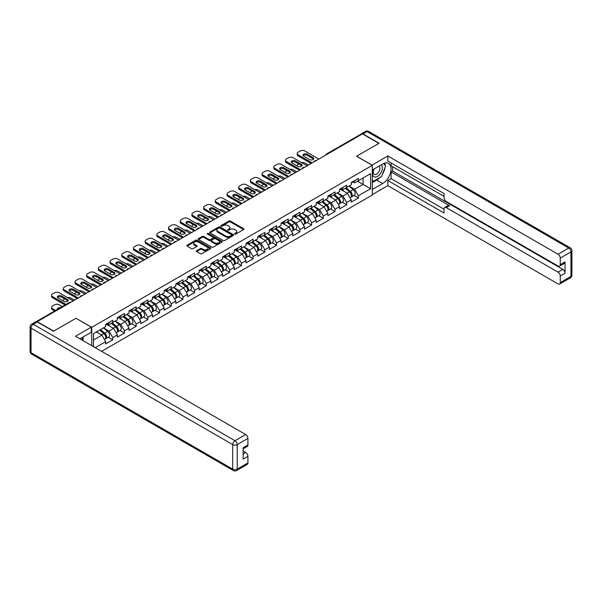 <?xml version="1.0" encoding="UTF-8"?>
<svg xmlns="http://www.w3.org/2000/svg" width="602" height="602" viewBox="0 0 602 602"><rect width="100%" height="100%" fill="white"/><g stroke="black" fill="none" stroke-linecap="round" stroke-linejoin="round"><path stroke-width="0.9" d="M234.788 234.073A0.73 0.421 0 0 0 235.818 234.073L243.637 229.558A1.038 0.602 0 0 0 243.938 229.136A1.038 0.602 0 0 0 243.637 228.707L230.385 221.062A1.038 0.602 0 0 0 228.918 221.062L221.1 225.577A0.73 0.421 0 0 0 222.13 226.171L223.139 225.584A3.334 1.926 0 0 1 227.849 225.584L228.956 226.224A3.334 1.926 0 0 1 229.926 227.586A3.334 1.926 0 0 1 228.956 228.941L227.94 229.528A0.73 0.421 0 0 0 228.971 230.122L229.987 229.535A3.334 1.926 0 0 1 234.69 229.535L235.796 230.175A3.334 1.926 0 0 1 236.774 231.537A3.334 1.926 0 0 1 235.796 232.899L234.788 233.478A0.73 0.421 0 0 0 234.788 234.073L234.788 233.478M196.613 250.718A1.038 0.602 0 0 0 196.305 251.139A1.038 0.602 0 0 0 196.613 251.568L200.331 253.713A1.038 0.602 0 0 0 201.798 253.713L210.482 248.701A1.038 0.602 0 0 0 210.79 248.272A1.038 0.602 0 0 0 210.482 247.851L197.238 240.206A1.038 0.602 0 0 0 195.763 240.206L187.079 245.217A1.038 0.602 0 0 0 186.778 245.639A1.038 0.602 0 0 0 187.079 246.067L191.571 248.656A1.038 0.602 0 0 0 193.039 248.656L196.756 246.511A1.038 0.602 0 0 0 197.065 246.09A1.038 0.602 0 0 0 196.756 245.661L194.529 244.374A2.784 1.61 0 0 1 193.716 243.238A2.784 1.61 0 0 1 195.432 241.756A2.784 1.61 0 0 1 198.472 242.102L207.186 247.136A2.784 1.61 0 0 1 208.006 248.272A2.784 1.61 0 0 1 206.283 249.762A2.784 1.61 0 0 1 203.25 249.409L201.798 248.573A1.038 0.602 0 0 0 200.331 248.573L196.613 250.718L196.613 251.568L200.331 249.439L200.331 248.573M76.018 318.225L53.676 331.123L37.256 321.649L362.479 133.885L378.891 143.359L356.55 156.257L372.299 165.347L91.76 327.315L76.018 318.315M223.214 240.499A1.038 0.602 0 0 0 224.681 240.499L233.365 235.487A1.038 0.602 0 0 0 233.674 235.058A1.038 0.602 0 0 0 233.365 234.637L220.121 226.992A1.038 0.602 0 0 0 218.654 226.992L209.97 232.003A1.038 0.602 0 0 0 209.662 232.425A1.038 0.602 0 0 0 209.97 232.854L223.214 240.499M207.72 234.231A0.73 0.421 0 0 1 208.458 234.336L208.458 233.471L221.927 241.244A1.038 0.602 0 0 1 222.228 241.665A1.038 0.602 0 0 1 221.927 242.094L213.243 247.106A1.038 0.602 0 0 1 211.769 247.106L198.525 239.461L198.525 238.61A1.038 0.602 0 0 0 198.216 239.032A1.038 0.602 0 0 0 198.525 239.461M198.525 238.61L202.242 236.466A1.038 0.602 0 0 1 203.709 236.466L209.082 239.566A1.038 0.602 0 0 0 210.557 239.566L213.018 238.144A1.038 0.602 0 0 0 213.326 237.715A1.038 0.602 0 0 0 213.018 237.293L207.427 234.065A0.73 0.421 0 0 1 208.458 233.471M91.76 345.668L91.76 327.315M101.58 351.342L372.299 195.04L372.299 165.347M108.337 337.233L112.785 339.806L112.785 337.556L109.037 331.062L103.491 327.857M112.785 339.806L105.666 343.915L105.666 341.665L95.244 347.685M93.483 346.662L93.483 333.636L105.666 326.6L105.666 324.35L112.785 320.241L112.785 322.491L117.36 319.85L117.36 317.6L124.479 313.484L124.479 315.741L129.054 313.1L129.054 310.85L136.18 306.734L136.18 308.984L140.748 306.343L140.748 304.093L147.874 299.984L147.874 302.234L152.449 299.593L152.449 297.343L159.568 293.227L159.568 295.484L164.143 292.843L164.143 290.593L171.261 286.477L171.261 288.727L175.837 286.085L175.837 283.835L182.963 279.727L182.963 281.977L187.531 279.336L187.531 277.086L194.657 272.977L194.657 275.227L199.224 272.586L199.224 270.336L206.351 266.219L206.351 268.469L210.926 265.828L210.926 263.578L218.044 259.47L218.044 261.719L222.62 259.078L222.62 256.828L229.738 252.72L229.738 254.97L234.313 252.328L234.313 250.078L241.44 245.962L241.44 248.212L246.007 245.578L246.007 243.321L253.133 239.212L253.133 241.462L257.701 238.821L257.701 236.571L264.827 232.462L264.827 234.712L269.403 232.071L269.403 229.821L276.521 225.705L276.521 227.955L281.096 225.321L281.096 223.071L288.215 218.955L288.215 221.205L292.79 218.564L292.79 216.314L299.916 212.205L299.916 214.455L304.484 211.814L304.484 209.564L311.61 205.448L311.61 207.705L316.178 205.064L316.178 202.814L323.304 198.698L323.304 200.948L327.879 198.306L327.879 196.056L334.998 191.948L334.998 194.198L339.573 191.556L339.573 189.306L346.692 185.198L346.692 187.448L351.267 184.806L351.267 182.556L358.393 178.44L358.393 180.69L370.576 173.662L370.576 188.719L358.393 195.755L354.638 189.261L349.092 186.063M353.938 195.439L358.393 198.005L358.393 195.755M358.393 198.005L351.267 202.121L351.267 199.864L346.692 202.505L342.944 196.019L337.398 192.813M342.245 202.189L346.692 204.755L346.692 202.505M346.692 204.755L339.573 208.871L339.573 206.621L334.998 209.263L331.25 202.769L325.705 199.563M330.551 208.939L334.998 211.513L334.998 209.263M334.998 211.513L327.879 215.621L327.879 213.371L323.304 216.013L319.557 209.519L314.011 206.32M318.857 215.697L323.304 218.263L323.304 216.013M323.304 218.263L316.178 222.379L316.178 220.121L311.61 222.763L307.863 216.268L302.309 213.07M307.163 222.447L311.61 225.013L311.61 222.763M311.61 225.013L304.484 229.129L304.484 226.879L299.916 229.52L296.161 223.026L290.615 219.82M295.462 229.196L299.916 231.77L299.916 229.52M299.916 231.77L292.79 235.879L292.79 233.629L288.215 236.27L284.468 229.776L278.922 226.57M283.768 235.954L288.215 238.52L288.215 236.27M288.215 238.52L281.096 242.629L281.096 240.379L276.521 243.02L272.774 236.526L267.228 233.328M272.074 242.704L276.521 245.27L276.521 243.02M276.521 245.27L269.403 249.386L269.403 247.136L264.827 249.777L261.08 243.283L255.534 240.078M260.38 249.454L264.827 252.027L264.827 249.777M264.827 252.027L257.701 256.136L257.701 253.886L253.133 256.527L249.386 250.033L243.833 246.828M248.686 256.211L253.133 258.777L253.133 256.527M253.133 258.777L246.007 262.886L246.007 260.636L241.44 263.277L237.685 256.783L232.139 253.585M236.985 262.961L241.44 265.527L241.44 263.277M241.44 265.527L234.313 269.643L234.313 267.393L229.738 270.027L225.991 263.541L220.445 260.335M225.291 269.711L229.738 272.285L229.738 270.027M229.738 272.285L222.62 276.393L222.62 274.143L218.044 276.785L214.297 270.29L208.751 267.085M213.597 276.468L218.044 279.035L218.044 276.785M218.044 279.035L210.926 283.143L210.926 280.893L206.351 283.534L202.603 277.04L197.057 273.842M201.903 283.218L206.351 285.784L206.351 283.534M206.351 285.784L199.224 289.901L199.224 287.651L194.657 290.284L190.909 283.798L185.356 280.592M190.209 289.968L194.657 292.542L194.657 290.284M194.657 292.542L187.531 296.651L187.531 294.401L182.963 297.042L179.208 290.548L173.662 287.342M178.508 296.726L182.963 299.292L182.963 297.042M182.963 299.292L175.837 303.4L175.837 301.15L171.261 303.792L167.514 297.298L161.968 294.1M166.814 303.476L171.261 306.042L171.261 303.792M171.261 306.042L164.143 310.158L164.143 307.9L159.568 310.542L155.82 304.055L150.274 300.849M155.12 310.226L159.568 312.792L159.568 310.542M159.568 312.792L152.449 316.908L152.449 314.658L147.874 317.299L144.126 310.805L138.573 307.599M143.426 316.976L147.874 319.549L147.874 317.299M147.874 319.549L140.748 323.658L140.748 321.408L136.18 324.049L132.432 317.555L126.879 314.349M131.733 323.733L136.18 326.299L136.18 324.049M136.18 326.299L129.054 330.408L129.054 328.158L124.479 330.799L120.731 324.305L115.185 321.107M120.031 330.483L124.479 333.049L124.479 330.799M124.479 333.049L117.36 337.165L117.36 334.915L112.785 337.556M107.592 323.816L109.037 324.651L112.785 322.491M109.037 331.062L113.612 328.421L106.614 324.38M117.36 334.915L113.612 328.421M119.286 317.066L120.731 317.901L124.479 315.741M120.731 324.305L125.306 321.671L118.308 317.63M129.054 328.158L125.306 321.671M130.98 310.316L132.432 311.151L136.18 308.984M132.432 317.555L137 314.914L130.002 310.873M140.748 321.408L137 314.914M142.674 303.558L144.126 304.401L147.874 302.234M144.126 310.805L148.694 308.164L141.703 304.123M152.449 314.658L148.694 308.164M154.368 296.809L155.82 297.644L159.568 295.484M155.82 304.055L160.395 301.414L153.397 297.373M164.143 307.9L160.395 301.414M166.069 290.059L167.514 290.894L171.261 288.727M167.514 297.298L172.089 294.656L165.091 290.615M175.837 301.15L172.089 294.656M177.763 283.301L179.208 284.144L182.963 281.977M179.208 290.548L183.783 287.906L176.785 283.866M187.531 294.401L183.783 287.906M189.457 276.551L190.909 277.387L194.657 275.227M190.909 283.798L195.477 281.157L188.479 277.116M199.224 287.651L195.477 281.157M201.151 269.801L202.603 270.637L206.351 268.469M202.603 277.04L207.178 274.399L200.18 270.366M210.926 280.893L207.178 274.399M212.845 263.044L214.297 263.887L218.044 261.719M214.297 270.29L218.872 267.649L211.874 263.608M222.62 274.143L218.872 267.649M224.546 256.294L225.991 257.129L229.738 254.97M225.991 263.541L230.566 260.899L223.568 256.858M234.313 267.393L230.566 260.899M236.24 249.544L237.685 250.379L241.44 248.212M237.685 256.783L242.26 254.142L235.262 250.108M246.007 260.636L242.26 254.142M247.934 242.794L249.386 243.629L253.133 241.462M249.386 250.033L253.954 247.392L246.955 243.351M257.701 253.886L253.954 247.392M259.628 236.037L261.08 236.872L264.827 234.712M261.08 243.283L265.655 240.642L258.657 236.601M269.403 247.136L265.655 240.642M271.321 229.287L272.774 230.122L276.521 227.955M272.774 236.526L277.349 233.892L270.351 229.851M281.096 240.379L277.349 233.892M283.023 222.537L284.468 223.372L288.215 221.205M284.468 229.776L289.043 227.135L282.045 223.094M292.79 233.629L289.043 227.135M294.717 215.779L296.161 216.615L299.916 214.455M296.161 223.026L300.737 220.385L293.738 216.344M304.484 226.879L300.737 220.385M306.41 209.029L307.863 209.865L311.61 207.705M307.863 216.268L312.43 213.635L305.432 209.594M316.178 220.121L312.43 213.635M318.104 202.28L319.557 203.115L323.304 200.948M319.557 209.519L324.132 206.877L317.134 202.836M327.879 213.371L324.132 206.877M329.798 195.522L331.25 196.365L334.998 194.198M331.25 202.769L335.826 200.127L328.827 196.086M339.573 206.621L335.826 200.127M341.5 188.772L342.944 189.607L346.692 187.448M342.944 196.019L347.52 193.377L340.521 189.337M351.267 199.864L347.52 193.377M361.35 134.532L327.39 154.135M326.909 154.413A1.588 0.918 120 0 1 327.315 154.097A1.588 0.918 60 0 0 326.517 154.014L360.478 134.412A1.588 0.918 60 0 1 361.275 134.487M353.193 182.022L354.638 182.857L358.393 180.69M354.638 189.261L363.074 184.393L363.074 177.989L370.576 173.662M357.528 181.187L370.576 188.719M93.483 340.04L101.919 335.171L96.365 331.973M105.666 341.665L101.919 335.171M235.073 234.178L235.796 233.764A3.334 1.926 0 0 0 236.774 232.402L236.774 231.537M229.926 227.586L229.926 228.451A3.334 1.926 0 0 1 228.956 229.806L228.233 230.227M243.637 228.707L243.637 229.558L230.385 221.927A1.038 0.602 0 0 0 228.918 221.927L221.385 226.277M233.365 234.637L233.365 235.487L220.121 227.857A1.038 0.602 0 0 0 218.654 227.857L209.978 232.861L209.97 232.003M231.529 235.359A0.73 0.421 0 0 0 231.529 234.765L219.903 228.053A0.73 0.421 0 0 0 218.872 228.053L217.804 228.67A3.334 1.926 0 0 0 216.825 230.024A3.334 1.926 0 0 0 217.804 231.386L225.75 235.976A3.334 1.926 0 0 0 230.461 235.976L231.529 235.359L231.529 236.225A0.73 0.421 0 0 0 231.74 235.924L231.74 235.058M216.825 230.024L216.825 230.89A3.334 1.926 0 0 0 217.804 232.252L217.804 231.386M231.529 236.225L230.461 236.842A3.334 1.926 0 0 1 225.75 236.842L217.804 232.252M198.54 239.468L202.242 237.331L202.242 236.466M213.326 237.715L213.326 238.58A1.038 0.602 0 0 1 213.018 239.009L210.557 240.431A1.038 0.602 0 0 1 209.082 240.431L203.709 237.331A1.038 0.602 0 0 0 202.242 237.331M208.458 234.336L221.912 242.102M214.658 242.787A2.784 1.61 0 0 0 217.691 243.133A2.784 1.61 0 0 0 219.414 241.65A2.784 1.61 0 0 0 218.594 240.514L215.524 238.738A1.038 0.602 0 0 0 214.049 238.738L211.588 240.16A1.038 0.602 0 0 0 211.279 240.582A1.038 0.602 0 0 0 211.588 241.011L214.658 242.787L214.658 243.652A2.784 1.61 0 0 0 217.691 243.998A2.784 1.61 0 0 0 219.414 242.516L219.414 241.65M211.279 240.582L211.279 241.447A1.038 0.602 0 0 0 211.588 241.876L211.588 241.011M214.658 243.652L211.588 241.876M208.006 248.272L208.006 249.138A2.784 1.61 0 0 1 206.283 250.628A2.784 1.61 0 0 1 203.25 250.274L201.798 249.439A1.038 0.602 0 0 0 200.331 249.439M193.716 243.238L193.716 244.103A2.784 1.61 0 0 0 194.529 245.24L194.529 244.374M196.756 245.661L196.756 246.511L194.529 245.24M210.482 247.851L210.482 248.701L197.238 241.071A1.038 0.602 0 0 0 195.763 241.071L187.094 246.075M350.379 192.512L349.852 192.211M351.049 196.974A3.499 2.017 -120 0 0 351.553 196.816A3.499 2.017 -120 0 0 352.185 194.371A3.499 2.017 -120 0 0 350.364 191.323L346.142 187.764M351.553 196.816L354.443 195.153A3.499 2.017 -120 0 0 355.067 192.708A3.499 2.017 -120 0 0 353.246 189.66L349.032 186.101M345.33 188.23L350.146 192.294A2.122 1.227 60 0 1 351.29 194.905M308.42 165.091L304.785 162.991A3.183 1.836 0 0 0 301.482 162.555M298.675 163.917L298.11 164.248A3.183 1.836 0 0 0 297.185 165.542A3.183 1.836 0 0 0 297.268 165.964M350.018 197.704L350.657 197.336A3.499 2.017 -120 0 0 351.282 194.89A3.499 2.017 -120 0 0 349.461 191.842L345.239 188.283M344.028 191.361L341.176 188.953M303.19 155.737A2.438 1.407 180 0 1 307.148 155.308L313.07 158.725A2.438 1.407 180 0 1 313.582 159.161M311.196 163.488L298.11 155.933A3.183 1.836 180 0 1 297.185 154.639L297.185 153.51A3.183 1.836 0 0 0 298.11 154.812L298.11 155.933M352.208 182.015A3.499 2.017 60 0 1 351.553 182.963A3.499 2.017 60 0 1 351.267 183.083M355.09 180.344A3.499 2.017 60 0 1 354.443 181.3L351.553 182.963M297.185 153.51A3.183 1.836 0 0 1 298.11 152.216L300.285 150.959A3.183 1.836 0 0 1 304.785 150.959L318.842 159.071M312.167 162.924L298.11 154.812M307.148 154.18L313.07 157.604A2.438 1.407 180 0 1 313.785 158.597A2.438 1.407 180 0 1 312.28 159.899A2.438 1.407 180 0 1 309.624 159.59L303.701 156.174A2.438 1.407 180 0 1 302.987 155.181A2.438 1.407 180 0 1 304.492 153.879A2.438 1.407 180 0 1 307.148 154.18L307.148 155.308M373.85 169.124A6.893 3.981 120 0 0 373.684 176.529A6.893 3.981 120 0 0 379.907 174.271A6.893 3.981 120 0 0 381.089 164.948M374.241 168.899A4.718 2.724 120 0 0 374.226 174.377A4.718 2.724 120 0 0 378.252 172.661A4.718 2.724 120 0 0 378.944 166.205A4.718 2.724 120 0 0 378.929 166.197M383.722 163.511L385.566 166.129L381.517 176.559L373.421 181.232L372.299 179.629M372.299 180.585L373.421 181.232M81.699 337.797L83.43 340.86M371.998 165.174L387.816 155.956L558.001 254.21L568.717 248.024L367.047 131.59L362.998 133.922L379.117 143.231L356.625 156.219L371.998 165.091M372.299 170.02L382.646 164.053A11.927 6.885 120 0 1 388.606 163.458A11.927 6.885 120 0 1 390.435 173.015A11.927 6.885 120 0 1 382.646 183.527L372.299 189.502M372.299 194.612L387.816 185.649L387.816 180.54L444.043 213.003L444.043 208.939A3.183 1.836 -120 0 1 444.705 207.479A3.183 1.836 -120 0 1 446.293 207.637L558.001 272.127L562.795 269.357A3.183 1.836 60 0 1 565.045 273.255L565.045 261.915A3.183 1.836 60 0 1 564.39 263.367L559.589 266.144A3.183 1.836 -120 0 0 560.251 264.684L560.251 258.107A3.183 1.836 -120 0 0 558.001 254.21M392.617 166.694L392.617 171.103L391.112 171.969L391.112 178.636L387.816 180.54M391.112 162.969L391.112 165.828L444.043 196.38M559.589 266.144A3.183 1.836 -120 0 1 558.001 265.986L446.293 201.489A3.183 1.836 -120 0 1 444.043 197.591L444.043 193.528L387.816 161.065L387.816 155.956M387.816 185.649L558.001 283.903A3.183 1.836 -120 0 0 559.589 284.061A3.183 1.836 -120 0 0 560.251 282.601L560.251 276.025A3.183 1.836 -120 0 0 558.001 272.127M362.998 133.922A3.183 1.836 -120 0 0 361.411 133.764A3.183 1.836 -120 0 0 360.914 134.344M391.112 171.969L449.589 205.733L446.293 207.637M392.617 171.103L562.795 269.357M391.112 178.636L444.043 209.195M444.705 207.479L448.001 205.575A3.183 1.836 60 0 1 449.589 205.733M372.299 182.662L376.717 180.111A11.927 6.885 120 0 0 380.028 177.424M382.39 174.302A11.927 6.885 120 0 0 384.964 167.68M385.152 165.55A11.927 6.885 120 0 0 384.859 163.112M372.299 181.277L372.901 180.931M37.332 321.95L33.283 324.29A3.183 1.836 -120 0 0 31.688 324.132L35.736 321.792A3.183 1.836 60 0 1 37.332 321.95L53.45 331.258L75.942 318.27L91.308 327.142L91.308 332.251L80.66 338.399A11.927 6.885 120 0 0 79.946 338.851M91.308 327.142L75.491 336.277L245.669 434.531A3.183 1.836 60 0 1 247.919 438.429L247.919 445.006A3.183 1.836 60 0 1 247.264 446.458L243.125 448.851M83.136 339.837L83.136 336.969M243.125 453.923L245.669 452.448A3.183 1.836 60 0 1 247.919 456.346L247.919 462.923A3.183 1.836 60 0 1 247.264 464.383L236.541 470.568A3.183 1.836 -120 0 0 237.203 469.116L247.919 462.923M247.919 445.006L243.125 447.775L243.125 459.115L247.919 456.346M245.669 452.448L243.125 450.981M338.678 199.27L338.158 198.961M339.347 203.724A3.499 2.017 -120 0 0 339.859 203.566A3.499 2.017 -120 0 0 340.491 201.121A3.499 2.017 -120 0 0 338.67 198.073L334.449 194.514M339.859 203.566L342.749 201.903A3.499 2.017 -120 0 0 343.373 199.458A3.499 2.017 -120 0 0 341.552 196.41L337.331 192.851M333.636 194.988L338.444 199.044A2.122 1.227 60 0 1 339.596 201.655M296.726 171.841L293.091 169.741A3.183 1.836 0 0 0 289.788 169.305M286.981 170.675L286.417 170.998A3.183 1.836 0 0 0 285.483 172.292A3.183 1.836 0 0 0 285.574 172.714M338.324 204.454L338.964 204.086A3.499 2.017 -120 0 0 339.588 201.64A3.499 2.017 -120 0 0 337.767 198.592L333.546 195.033M332.334 198.111L329.482 195.71M326.984 206.019L326.457 205.718M327.654 210.482A3.499 2.017 -120 0 0 328.165 210.324A3.499 2.017 -120 0 0 328.79 207.878A3.499 2.017 -120 0 0 326.969 204.83L322.755 201.271M328.165 210.324L331.047 208.653A3.499 2.017 -120 0 0 331.679 206.208A3.499 2.017 -120 0 0 329.858 203.16L325.637 199.601M321.942 201.738L326.751 205.801A2.122 1.227 60 0 1 327.894 208.412M285.032 178.591L281.397 176.491A3.183 1.836 0 0 0 278.094 176.062M275.287 177.424L274.723 177.748A3.183 1.836 0 0 0 273.79 179.05A3.183 1.836 0 0 0 273.872 179.471M326.63 211.212L327.262 210.843A3.499 2.017 -120 0 0 327.894 208.397A3.499 2.017 -120 0 0 326.073 205.35L321.852 201.79M320.633 204.861L317.788 202.46M315.29 212.769L314.763 212.468M315.96 217.232A3.499 2.017 -120 0 0 316.471 217.074A3.499 2.017 -120 0 0 317.096 214.628A3.499 2.017 -120 0 0 315.275 211.58L311.053 208.021M316.471 217.074L319.353 215.403A3.499 2.017 -120 0 0 319.986 212.965A3.499 2.017 -120 0 0 318.165 209.917L313.943 206.351M310.241 208.488L315.057 212.551A2.122 1.227 60 0 1 316.2 215.162M273.338 185.348L269.704 183.249A3.183 1.836 0 0 0 266.4 182.812M263.593 184.174L263.029 184.505A3.183 1.836 0 0 0 262.096 185.8A3.183 1.836 0 0 0 262.179 186.221M314.929 217.962L315.568 217.593A3.499 2.017 -120 0 0 316.2 215.147A3.499 2.017 -120 0 0 314.379 212.1L310.158 208.54M308.939 211.618L306.094 209.21M303.596 219.519L303.069 219.218M304.266 223.982A3.499 2.017 -120 0 0 304.77 223.824A3.499 2.017 -120 0 0 305.402 221.378A3.499 2.017 -120 0 0 303.581 218.33L299.36 214.771M304.77 223.824L307.66 222.161A3.499 2.017 -120 0 0 308.292 219.715A3.499 2.017 -120 0 0 306.463 216.667L302.249 213.108M298.547 215.245L303.363 219.301A2.122 1.227 60 0 1 304.507 221.912M261.637 192.098L258.002 189.999A3.183 1.836 0 0 0 254.706 189.562M251.892 190.932L251.335 191.255A3.183 1.836 0 0 0 250.402 192.55A3.183 1.836 0 0 0 250.485 192.971M303.235 224.712L303.875 224.343A3.499 2.017 -120 0 0 304.499 221.897A3.499 2.017 -120 0 0 302.678 218.85L298.464 215.29M297.245 218.368L294.401 215.967M291.902 226.277L291.376 225.976M292.572 230.739A3.499 2.017 -120 0 0 293.076 230.581A3.499 2.017 -120 0 0 293.708 228.135A3.499 2.017 -120 0 0 291.887 225.088L287.666 221.528M293.076 230.581L295.966 228.91A3.499 2.017 -120 0 0 296.59 226.465A3.499 2.017 -120 0 0 294.769 223.417L290.555 219.858M286.853 221.995L291.669 226.059A2.122 1.227 60 0 1 292.813 228.67M249.943 198.848L246.308 196.749A3.183 1.836 0 0 0 243.005 196.32M240.198 197.682L239.634 198.005A3.183 1.836 0 0 0 238.708 199.307A3.183 1.836 0 0 0 238.791 199.721M291.541 231.461L292.181 231.1A3.499 2.017 -120 0 0 292.805 228.655A3.499 2.017 -120 0 0 290.984 225.607L286.763 222.048M285.551 225.118L282.699 222.717M291.496 162.495A2.438 1.407 180 0 1 295.454 162.058L301.376 165.475A2.438 1.407 180 0 1 301.888 165.911M299.503 170.238L286.417 162.683A3.183 1.836 180 0 1 285.483 161.389L285.483 160.26A3.183 1.836 0 0 0 286.417 161.562L286.417 162.683M340.514 188.765A3.499 2.017 60 0 1 339.859 189.72A3.499 2.017 60 0 1 339.573 189.833M343.396 187.094A3.499 2.017 60 0 1 342.749 188.05L339.859 189.72M285.483 160.26A3.183 1.836 0 0 1 286.417 158.966L288.591 157.709A3.183 1.836 0 0 1 293.091 157.709L307.148 165.821M300.473 169.674L286.417 161.562M295.454 160.937L301.376 164.354A2.438 1.407 180 0 1 302.091 165.347A2.438 1.407 180 0 1 300.586 166.649A2.438 1.407 180 0 1 297.93 166.348L292 162.924A2.438 1.407 180 0 1 291.293 161.93A2.438 1.407 180 0 1 292.798 160.629A2.438 1.407 180 0 1 295.454 160.937L295.454 162.058M279.795 169.245A2.438 1.407 180 0 1 283.76 168.808L289.682 172.232A2.438 1.407 180 0 1 290.194 172.661M287.809 176.996L274.723 169.44A3.183 1.836 180 0 1 273.79 168.139L273.79 167.017A3.183 1.836 0 0 0 274.723 168.312L274.723 169.44M328.812 195.515A3.499 2.017 60 0 1 328.165 196.47A3.499 2.017 60 0 1 327.879 196.591M331.702 193.852A3.499 2.017 60 0 1 331.047 194.8L328.165 196.47M273.79 167.017A3.183 1.836 0 0 1 274.723 165.716L276.897 164.459A3.183 1.836 0 0 1 281.397 164.459L295.454 172.578M288.779 176.431L274.723 168.312M283.76 167.687L289.682 171.103A2.438 1.407 180 0 1 290.397 172.104A2.438 1.407 180 0 1 288.885 173.399A2.438 1.407 180 0 1 286.228 173.098L280.306 169.674A2.438 1.407 180 0 1 279.591 168.68A2.438 1.407 180 0 1 281.096 167.379A2.438 1.407 180 0 1 283.76 167.687L283.76 168.808M268.101 175.995A2.438 1.407 180 0 1 272.059 175.566L277.981 178.982A2.438 1.407 180 0 1 278.493 179.419M276.107 183.745L263.029 176.19A3.183 1.836 180 0 1 262.096 174.896L262.096 173.767A3.183 1.836 0 0 0 263.029 175.069L263.029 176.19M317.119 202.272A3.499 2.017 60 0 1 316.471 203.22A3.499 2.017 60 0 1 316.178 203.341M320.008 200.601A3.499 2.017 60 0 1 319.353 201.557L316.471 203.22M262.096 173.767A3.183 1.836 0 0 1 263.029 172.465L265.204 171.216A3.183 1.836 0 0 1 269.704 171.216L283.76 179.328M277.086 183.181L263.029 175.069M272.059 174.437L277.981 177.861A2.438 1.407 180 0 1 278.696 178.854A2.438 1.407 180 0 1 277.191 180.156A2.438 1.407 180 0 1 274.535 179.847L268.612 176.431A2.438 1.407 180 0 1 267.898 175.43A2.438 1.407 180 0 1 269.403 174.136A2.438 1.407 180 0 1 272.059 174.437L272.059 175.566M256.407 182.752A2.438 1.407 180 0 1 260.365 182.316L266.287 185.732A2.438 1.407 180 0 1 266.799 186.168M264.413 190.495L251.335 182.94A3.183 1.836 180 0 1 250.402 181.646L250.402 180.517A3.183 1.836 0 0 0 251.335 181.819L251.335 182.94M305.425 209.022A3.499 2.017 60 0 1 304.77 209.978A3.499 2.017 60 0 1 304.484 210.09M308.314 207.351A3.499 2.017 60 0 1 307.66 208.307L304.77 209.978M250.402 180.517A3.183 1.836 0 0 1 251.335 179.223L253.51 177.966A3.183 1.836 0 0 1 258.002 177.966L272.059 186.078M265.392 189.931L251.335 181.819M260.365 181.187L266.287 184.611A2.438 1.407 180 0 1 267.002 185.604A2.438 1.407 180 0 1 265.497 186.906A2.438 1.407 180 0 1 262.841 186.597L256.919 183.181A2.438 1.407 180 0 1 256.204 182.188A2.438 1.407 180 0 1 257.709 180.886A2.438 1.407 180 0 1 260.365 181.187L260.365 182.316M244.713 189.502A2.438 1.407 180 0 1 248.671 189.066L254.593 192.489A2.438 1.407 180 0 1 255.105 192.918M252.72 197.245L239.634 189.698A3.183 1.836 180 0 1 238.708 188.396L238.708 187.275A3.183 1.836 0 0 0 239.634 188.569L239.634 189.698M293.731 215.772A3.499 2.017 60 0 1 293.076 216.728A3.499 2.017 60 0 1 292.79 216.848M296.613 214.109A3.499 2.017 60 0 1 295.966 215.057L293.076 216.728M238.708 187.275A3.183 1.836 0 0 1 239.634 185.973L241.808 184.716A3.183 1.836 0 0 1 246.308 184.716L260.365 192.836M253.69 196.688L239.634 188.569M248.671 187.944L254.593 191.361A2.438 1.407 180 0 1 255.308 192.354A2.438 1.407 180 0 1 253.803 193.656A2.438 1.407 180 0 1 251.147 193.355L245.225 189.931A2.438 1.407 180 0 1 244.51 188.938A2.438 1.407 180 0 1 246.015 187.636A2.438 1.407 180 0 1 248.671 187.944L248.671 189.066M280.201 233.027L279.682 232.726M280.871 237.489A3.499 2.017 -120 0 0 281.382 237.331A3.499 2.017 -120 0 0 282.014 234.885A3.499 2.017 -120 0 0 280.186 231.838L275.972 228.278M281.382 237.331L284.272 235.66A3.499 2.017 -120 0 0 284.897 233.222A3.499 2.017 -120 0 0 283.075 230.167L278.854 226.608M275.159 228.745L279.968 232.808A2.122 1.227 60 0 1 281.119 235.42M238.249 205.606L234.614 203.506A3.183 1.836 0 0 0 231.311 203.07M228.504 204.432L227.94 204.755A3.183 1.836 0 0 0 227.007 206.057A3.183 1.836 0 0 0 227.097 206.478M279.847 238.219L280.487 237.85A3.499 2.017 -120 0 0 281.111 235.405A3.499 2.017 -120 0 0 279.29 232.357L275.069 228.798M273.857 231.875L271.005 229.467M233.019 196.252A2.438 1.407 180 0 1 236.977 195.823L242.899 199.239A2.438 1.407 180 0 1 243.411 199.676M241.026 204.003L227.94 196.448A3.183 1.836 180 0 1 227.007 195.146L227.007 194.025A3.183 1.836 0 0 0 227.94 195.319L227.94 196.448M282.037 222.522A3.499 2.017 60 0 1 281.382 223.477A3.499 2.017 60 0 1 281.096 223.598M284.919 220.859A3.499 2.017 60 0 1 284.272 221.814L281.382 223.477M227.007 194.025A3.183 1.836 0 0 1 227.94 192.723L230.114 191.474A3.183 1.836 0 0 1 234.614 191.474L248.671 199.586M241.996 203.438L227.94 195.319M236.977 194.694L242.899 198.111A2.438 1.407 180 0 1 243.614 199.112A2.438 1.407 180 0 1 242.109 200.413A2.438 1.407 180 0 1 239.453 200.105L233.523 196.688A2.438 1.407 180 0 1 232.816 195.688A2.438 1.407 180 0 1 234.321 194.393A2.438 1.407 180 0 1 236.977 194.694L236.977 195.823M268.507 239.777L267.98 239.476M269.177 244.239A3.499 2.017 -120 0 0 269.688 244.081A3.499 2.017 -120 0 0 270.313 241.635A3.499 2.017 -120 0 0 268.492 238.588L264.278 235.028M269.688 244.081L272.571 242.418A3.499 2.017 -120 0 0 273.203 239.972A3.499 2.017 -120 0 0 271.382 236.925L267.16 233.365M263.465 235.502L268.274 239.558A2.122 1.227 60 0 1 269.418 242.17M226.555 212.355L222.921 210.256A3.183 1.836 0 0 0 219.617 209.82M216.81 211.189L216.246 211.513A3.183 1.836 0 0 0 215.313 212.807A3.183 1.836 0 0 0 215.396 213.228M268.153 244.969L268.785 244.6A3.499 2.017 -120 0 0 269.418 242.154A3.499 2.017 -120 0 0 267.597 239.107L263.375 235.548M262.156 238.625L259.312 236.225M221.318 203.002A2.438 1.407 180 0 1 225.283 202.573L231.206 205.989A2.438 1.407 180 0 1 231.717 206.426M229.332 210.753L216.246 203.198A3.183 1.836 180 0 1 215.313 201.903L215.313 200.775A3.183 1.836 0 0 0 216.246 202.076L216.246 203.198M270.336 229.279A3.499 2.017 60 0 1 269.688 230.235A3.499 2.017 60 0 1 269.403 230.348M273.225 227.609A3.499 2.017 60 0 1 272.571 228.564L269.688 230.235M215.313 200.775A3.183 1.836 0 0 1 216.246 199.48L218.421 198.224A3.183 1.836 0 0 1 222.921 198.224L236.977 206.335M230.303 210.188L216.246 202.076M225.283 201.444L231.206 204.868A2.438 1.407 180 0 1 231.92 205.861A2.438 1.407 180 0 1 230.408 207.163A2.438 1.407 180 0 1 227.752 206.855L221.829 203.438A2.438 1.407 180 0 1 221.115 202.445A2.438 1.407 180 0 1 222.62 201.143A2.438 1.407 180 0 1 225.283 201.444L225.283 202.573M256.813 246.534L256.286 246.226M257.483 250.989A3.499 2.017 -120 0 0 257.995 250.831A3.499 2.017 -120 0 0 258.619 248.393A3.499 2.017 -120 0 0 256.798 245.345L252.577 241.778M257.995 250.831L260.877 249.168A3.499 2.017 -120 0 0 261.509 246.722A3.499 2.017 -120 0 0 259.688 243.675L255.466 240.115M251.764 242.252L256.58 246.308A2.122 1.227 60 0 1 257.724 248.927M214.861 219.105L211.219 217.006A3.183 1.836 0 0 0 207.923 216.577M205.116 217.939L204.552 218.263A3.183 1.836 0 0 0 203.619 219.564A3.183 1.836 0 0 0 203.702 219.978M256.452 251.719L257.092 251.358A3.499 2.017 -120 0 0 257.724 248.912A3.499 2.017 -120 0 0 255.903 245.864L251.681 242.305M250.462 245.375L247.618 242.975M209.624 209.759A2.438 1.407 180 0 1 213.582 209.323L219.504 212.747A2.438 1.407 180 0 1 220.016 213.176M217.631 217.503L204.552 209.955A3.183 1.836 180 0 1 203.619 208.653L203.619 207.532A3.183 1.836 0 0 0 204.552 208.826L204.552 209.955M258.642 236.029A3.499 2.017 60 0 1 257.995 236.985A3.499 2.017 60 0 1 257.701 237.105M261.531 234.366A3.499 2.017 60 0 1 260.877 235.314L257.995 236.985M203.619 207.532A3.183 1.836 0 0 1 204.552 206.23L206.727 204.973A3.183 1.836 0 0 1 211.219 204.973L225.283 213.093M218.609 216.946L204.552 208.826M213.582 208.202L219.504 211.618A2.438 1.407 180 0 1 220.219 212.611A2.438 1.407 180 0 1 218.714 213.913A2.438 1.407 180 0 1 216.058 213.612L210.136 210.188A2.438 1.407 180 0 1 209.421 209.195A2.438 1.407 180 0 1 210.926 207.893A2.438 1.407 180 0 1 213.582 208.202L213.582 209.323M245.119 253.284L244.593 252.983M245.789 257.746A3.499 2.017 -120 0 0 246.293 257.588A3.499 2.017 -120 0 0 246.925 255.143A3.499 2.017 -120 0 0 245.104 252.095L240.883 248.536M246.293 257.588L249.183 255.918A3.499 2.017 -120 0 0 249.815 253.472A3.499 2.017 -120 0 0 247.986 250.424L243.772 246.865M240.07 249.002L244.886 253.066A2.122 1.227 60 0 1 246.03 255.677M203.16 225.863L199.525 223.763A3.183 1.836 0 0 0 196.229 223.327M193.415 224.689L192.858 225.013A3.183 1.836 0 0 0 191.925 226.314A3.183 1.836 0 0 0 192.008 226.736M244.758 258.476L245.398 258.107A3.499 2.017 -120 0 0 246.022 255.662A3.499 2.017 -120 0 0 244.201 252.614L239.987 249.055M238.768 252.125L235.924 249.725M197.93 216.509A2.438 1.407 180 0 1 201.888 216.08L207.81 219.497A2.438 1.407 180 0 1 208.322 219.933M205.937 224.26L192.858 216.705A3.183 1.836 180 0 1 191.925 215.403L191.925 214.282A3.183 1.836 0 0 0 192.858 215.576L192.858 216.705M246.948 242.779A3.499 2.017 60 0 1 246.293 243.735A3.499 2.017 60 0 1 246.007 243.855M249.838 241.116A3.499 2.017 60 0 1 249.183 242.072L246.293 243.735M191.925 214.282A3.183 1.836 0 0 1 192.858 212.98L195.033 211.723A3.183 1.836 0 0 1 199.525 211.723L213.582 219.843M206.915 223.696L192.858 215.576M201.888 214.952L207.81 218.368A2.438 1.407 180 0 1 208.525 219.369A2.438 1.407 180 0 1 207.02 220.671A2.438 1.407 180 0 1 204.364 220.362L198.442 216.946A2.438 1.407 180 0 1 197.727 215.945A2.438 1.407 180 0 1 199.232 214.643A2.438 1.407 180 0 1 201.888 214.952L201.888 216.08M233.425 260.034L232.899 259.733M234.095 264.496A3.499 2.017 -120 0 0 234.599 264.338A3.499 2.017 -120 0 0 235.232 261.893A3.499 2.017 -120 0 0 233.41 258.845L229.189 255.286M234.599 264.338L237.489 262.675A3.499 2.017 -120 0 0 238.114 260.23A3.499 2.017 -120 0 0 236.293 257.182L232.079 253.623M228.376 255.752L233.192 259.816A2.122 1.227 60 0 1 234.336 262.427M191.466 232.613L187.832 230.513A3.183 1.836 0 0 0 184.528 230.077M181.721 231.446L181.157 231.77A3.183 1.836 0 0 0 180.231 233.064A3.183 1.836 0 0 0 180.314 233.486M233.064 265.226L233.704 264.857A3.499 2.017 -120 0 0 234.328 262.412A3.499 2.017 -120 0 0 232.507 259.364L228.286 255.805M227.074 258.883L224.222 256.482M186.236 223.259A2.438 1.407 180 0 1 190.194 222.83L196.117 226.247A2.438 1.407 180 0 1 196.628 226.683M194.243 231.01L181.157 223.455A3.183 1.836 180 0 1 180.231 222.161L180.231 221.032A3.183 1.836 0 0 0 181.157 222.334L181.157 223.455M235.254 249.537A3.499 2.017 60 0 1 234.599 250.485A3.499 2.017 60 0 1 234.313 250.605M238.136 247.866A3.499 2.017 60 0 1 237.489 248.822L234.599 250.485M180.231 221.032A3.183 1.836 0 0 1 181.157 219.738L183.332 218.481A3.183 1.836 0 0 1 187.832 218.481L201.888 226.593M195.214 230.446L181.157 222.334M190.194 221.702L196.117 225.125A2.438 1.407 180 0 1 196.831 226.119A2.438 1.407 180 0 1 195.326 227.421A2.438 1.407 180 0 1 192.67 227.112L186.748 223.696A2.438 1.407 180 0 1 186.033 222.702A2.438 1.407 180 0 1 187.538 221.401A2.438 1.407 180 0 1 190.194 221.702L190.194 222.83M221.724 266.791L221.205 266.483M222.394 271.246A3.499 2.017 -120 0 0 222.906 271.088A3.499 2.017 -120 0 0 223.538 268.65A3.499 2.017 -120 0 0 221.709 265.595L217.495 262.036M222.906 271.088L225.795 269.425A3.499 2.017 -120 0 0 226.42 266.979A3.499 2.017 -120 0 0 224.599 263.932L220.377 260.373M216.682 262.51L221.491 266.566A2.122 1.227 60 0 1 222.635 269.184M179.772 239.363L176.138 237.263A3.183 1.836 0 0 0 172.834 236.827M170.027 238.196L169.463 238.52A3.183 1.836 0 0 0 168.53 239.822A3.183 1.836 0 0 0 168.62 240.236M221.37 271.976L222.003 271.607A3.499 2.017 -120 0 0 222.635 269.169A3.499 2.017 -120 0 0 220.814 266.122L216.592 262.555M215.381 265.632L212.529 263.232M174.542 230.017A2.438 1.407 180 0 1 178.501 229.58L184.423 233.004A2.438 1.407 180 0 1 184.934 233.433M182.549 237.76L169.463 230.212A3.183 1.836 180 0 1 168.53 228.91L168.53 227.782A3.183 1.836 0 0 0 169.463 229.084L169.463 230.212M223.56 256.286A3.499 2.017 60 0 1 222.906 257.242A3.499 2.017 60 0 1 222.62 257.363M226.442 254.623A3.499 2.017 60 0 1 225.795 255.572L222.906 257.242M168.53 227.782A3.183 1.836 0 0 1 169.463 226.487L171.638 225.231A3.183 1.836 0 0 1 176.138 225.231L190.194 233.35M183.52 237.203L169.463 229.084M178.501 228.459L184.423 231.875A2.438 1.407 180 0 1 185.138 232.869A2.438 1.407 180 0 1 183.633 234.17A2.438 1.407 180 0 1 180.969 233.869L175.047 230.446A2.438 1.407 180 0 1 174.339 229.452A2.438 1.407 180 0 1 175.844 228.15A2.438 1.407 180 0 1 178.501 228.459L178.501 229.58M210.03 273.541L209.504 273.24M210.7 278.004A3.499 2.017 -120 0 0 211.212 277.846A3.499 2.017 -120 0 0 211.836 275.4A3.499 2.017 -120 0 0 210.015 272.352L205.801 268.793M211.212 277.846L214.094 276.175A3.499 2.017 -120 0 0 214.726 273.729A3.499 2.017 -120 0 0 212.905 270.682L208.683 267.122M204.989 269.26L209.797 273.323A2.122 1.227 60 0 1 210.941 275.934M168.078 246.113L164.444 244.021A3.183 1.836 0 0 0 161.14 243.584M158.334 244.946L157.769 245.27A3.183 1.836 0 0 0 156.836 246.572A3.183 1.836 0 0 0 156.919 246.993M209.677 278.734L210.309 278.365A3.499 2.017 -120 0 0 210.941 275.919A3.499 2.017 -120 0 0 209.12 272.872L204.898 269.312M203.679 272.382L200.835 269.982M162.841 236.767A2.438 1.407 180 0 1 166.807 236.338L172.729 239.754A2.438 1.407 180 0 1 173.233 240.183M170.848 244.517L157.769 236.962A3.183 1.836 180 0 1 156.836 235.66L156.836 234.539A3.183 1.836 0 0 0 157.769 235.833L157.769 236.962M211.859 263.036A3.499 2.017 60 0 1 211.212 263.992A3.499 2.017 60 0 1 210.926 264.112M214.748 261.373A3.499 2.017 60 0 1 214.094 262.329L211.212 263.992M156.836 234.539A3.183 1.836 0 0 1 157.769 233.237L159.944 231.981A3.183 1.836 0 0 1 164.444 231.981L178.501 240.1M171.826 243.953L157.769 235.833M166.807 235.209L172.729 238.625A2.438 1.407 180 0 1 173.436 239.626A2.438 1.407 180 0 1 171.931 240.928A2.438 1.407 180 0 1 169.275 240.619L163.353 237.203A2.438 1.407 180 0 1 162.638 236.202A2.438 1.407 180 0 1 164.143 234.9A2.438 1.407 180 0 1 166.807 235.209L166.807 236.338M198.336 280.291L197.81 279.99M199.006 284.754A3.499 2.017 -120 0 0 199.518 284.595A3.499 2.017 -120 0 0 200.142 282.15A3.499 2.017 -120 0 0 198.321 279.102L194.1 275.543M199.518 284.595L202.4 282.932A3.499 2.017 -120 0 0 203.032 280.487A3.499 2.017 -120 0 0 201.211 277.439L196.989 273.88M193.287 276.009L198.103 280.073A2.122 1.227 60 0 1 199.247 282.684M156.385 252.87L152.742 250.771A3.183 1.836 0 0 0 149.446 250.334M146.64 251.696L146.075 252.027A3.183 1.836 0 0 0 145.142 253.322A3.183 1.836 0 0 0 145.225 253.743M197.975 285.483L198.615 285.115A3.499 2.017 -120 0 0 199.247 282.669A3.499 2.017 -120 0 0 197.426 279.621L193.204 276.062M191.985 279.14L189.141 276.732M151.147 243.517A2.438 1.407 180 0 1 155.105 243.088L161.027 246.504A2.438 1.407 180 0 1 161.539 246.94M159.154 251.267L146.075 243.712A3.183 1.836 180 0 1 145.142 242.418L145.142 241.289A3.183 1.836 0 0 0 146.075 242.591L146.075 243.712M200.165 269.794A3.499 2.017 60 0 1 199.518 270.742A3.499 2.017 60 0 1 199.224 270.862M203.055 268.123A3.499 2.017 60 0 1 202.4 269.079L199.518 270.742M145.142 241.289A3.183 1.836 0 0 1 146.075 239.995L148.25 238.738A3.183 1.836 0 0 1 152.742 238.738L166.799 246.85M160.132 250.703L146.075 242.591M155.105 241.959L161.027 245.383A2.438 1.407 180 0 1 161.742 246.376A2.438 1.407 180 0 1 160.237 247.678A2.438 1.407 180 0 1 157.581 247.369L151.659 243.953A2.438 1.407 180 0 1 150.944 242.96A2.438 1.407 180 0 1 152.449 241.658A2.438 1.407 180 0 1 155.105 241.959L155.105 243.088M186.643 287.049L186.116 286.74M187.312 291.503A3.499 2.017 -120 0 0 187.816 291.345A3.499 2.017 -120 0 0 188.449 288.9A3.499 2.017 -120 0 0 186.628 285.852L182.406 282.293M187.816 291.345L190.706 289.682A3.499 2.017 -120 0 0 191.338 287.237A3.499 2.017 -120 0 0 189.51 284.189L185.296 280.63M181.593 282.767L186.409 286.823A2.122 1.227 60 0 1 187.553 289.442M144.683 259.62L141.049 257.521A3.183 1.836 0 0 0 137.753 257.084M134.938 258.454L134.381 258.777A3.183 1.836 0 0 0 133.448 260.072A3.183 1.836 0 0 0 133.531 260.493M186.281 292.233L186.921 291.865A3.499 2.017 -120 0 0 187.546 289.419A3.499 2.017 -120 0 0 185.725 286.371L181.511 282.812M180.291 285.89L177.447 283.489M139.453 250.274A2.438 1.407 180 0 1 143.411 249.838L149.334 253.261A2.438 1.407 180 0 1 149.845 253.69M147.46 258.017L134.381 250.47A3.183 1.836 180 0 1 133.448 249.168L133.448 248.039A3.183 1.836 0 0 0 134.381 249.341L134.381 250.47M188.471 276.544A3.499 2.017 60 0 1 187.816 277.499A3.499 2.017 60 0 1 187.531 277.612M191.361 274.881A3.499 2.017 60 0 1 190.706 275.829L187.816 277.499M133.448 248.039A3.183 1.836 0 0 1 134.381 246.745L136.556 245.488A3.183 1.836 0 0 1 141.049 245.488L155.105 253.608M148.438 257.453L134.381 249.341M143.411 248.716L149.334 252.133A2.438 1.407 180 0 1 150.048 253.126A2.438 1.407 180 0 1 148.543 254.428A2.438 1.407 180 0 1 145.887 254.127L139.965 250.703A2.438 1.407 180 0 1 139.25 249.71A2.438 1.407 180 0 1 140.755 248.408A2.438 1.407 180 0 1 143.411 248.716L143.411 249.838M174.941 293.799L174.422 293.498M175.618 298.261A3.499 2.017 -120 0 0 176.123 298.103A3.499 2.017 -120 0 0 176.755 295.657A3.499 2.017 -120 0 0 174.934 292.61L170.712 289.05M176.123 298.103L179.012 296.432A3.499 2.017 -120 0 0 179.637 293.987A3.499 2.017 -120 0 0 177.816 290.939L173.594 287.38M169.899 289.517L174.715 293.58A2.122 1.227 60 0 1 175.859 296.192M132.989 266.37L129.355 264.27A3.183 1.836 0 0 0 126.051 263.842M123.244 265.204L122.68 265.527A3.183 1.836 0 0 0 121.754 266.829A3.183 1.836 0 0 0 121.837 267.25M174.588 298.991L175.227 298.622A3.499 2.017 -120 0 0 175.852 296.176A3.499 2.017 -120 0 0 174.031 293.129L169.809 289.57M168.598 292.64L165.746 290.239M127.759 257.024A2.438 1.407 180 0 1 131.718 256.587L137.64 260.011A2.438 1.407 180 0 1 138.151 260.44M135.766 264.775L122.68 257.22A3.183 1.836 180 0 1 121.754 255.918L121.754 254.797A3.183 1.836 0 0 0 122.68 256.091L122.68 257.22M176.777 283.294A3.499 2.017 60 0 1 176.123 284.249A3.499 2.017 60 0 1 175.837 284.37M179.659 281.631A3.499 2.017 60 0 1 179.012 282.586L176.123 284.249M121.754 254.797A3.183 1.836 0 0 1 122.68 253.495L124.855 252.238A3.183 1.836 0 0 1 129.355 252.238L143.411 260.357M136.737 264.21L122.68 256.091M131.718 255.466L137.64 258.883A2.438 1.407 180 0 1 138.355 259.883A2.438 1.407 180 0 1 136.85 261.178A2.438 1.407 180 0 1 134.193 260.877L128.271 257.453A2.438 1.407 180 0 1 127.556 256.46A2.438 1.407 180 0 1 129.061 255.158A2.438 1.407 180 0 1 131.718 255.466L131.718 256.587M163.247 300.548L162.728 300.248M163.917 305.011A3.499 2.017 -120 0 0 164.429 304.853A3.499 2.017 -120 0 0 165.061 302.407A3.499 2.017 -120 0 0 163.232 299.36L159.018 295.8M164.429 304.853L167.318 303.19A3.499 2.017 -120 0 0 167.943 300.744A3.499 2.017 -120 0 0 166.122 297.697L161.9 294.137M158.206 296.267L163.014 300.33A2.122 1.227 60 0 1 164.158 302.941M121.295 273.127L117.661 271.028A3.183 1.836 0 0 0 114.357 270.591M111.551 271.953L110.986 272.285A3.183 1.836 0 0 0 110.053 273.579A3.183 1.836 0 0 0 110.143 274M162.894 305.741L163.526 305.372A3.499 2.017 -120 0 0 164.158 302.926A3.499 2.017 -120 0 0 162.337 299.879L158.115 296.319M156.896 299.397L154.052 296.989M116.058 263.774A2.438 1.407 180 0 1 120.024 263.345L125.946 266.761A2.438 1.407 180 0 1 126.458 267.198M124.072 271.525L110.986 263.969A3.183 1.836 180 0 1 110.053 262.675L110.053 261.546A3.183 1.836 0 0 0 110.986 262.848L110.986 263.969M165.083 290.051A3.499 2.017 60 0 1 164.429 290.999A3.499 2.017 60 0 1 164.143 291.12M167.966 288.381A3.499 2.017 60 0 1 167.318 289.336L164.429 290.999M110.053 261.546A3.183 1.836 0 0 1 110.986 260.245L113.161 258.995A3.183 1.836 0 0 1 117.661 258.995L131.718 267.107M125.043 270.96L110.986 262.848M120.024 262.216L125.946 265.64A2.438 1.407 180 0 1 126.661 266.633A2.438 1.407 180 0 1 125.156 267.935A2.438 1.407 180 0 1 122.492 267.627L116.57 264.21A2.438 1.407 180 0 1 115.855 263.209A2.438 1.407 180 0 1 117.367 261.915A2.438 1.407 180 0 1 120.024 262.216L120.024 263.345M151.553 307.306L151.027 306.997M152.223 311.761A3.499 2.017 -120 0 0 152.735 311.603A3.499 2.017 -120 0 0 153.359 309.157A3.499 2.017 -120 0 0 151.538 306.109L147.324 302.55M152.735 311.603L155.617 309.94A3.499 2.017 -120 0 0 156.249 307.494A3.499 2.017 -120 0 0 154.428 304.446L150.207 300.887M146.512 303.024L151.32 307.08A2.122 1.227 60 0 1 152.464 309.691M109.602 279.877L105.967 277.778A3.183 1.836 0 0 0 102.664 277.341M99.857 278.711L99.292 279.035A3.183 1.836 0 0 0 98.359 280.329A3.183 1.836 0 0 0 98.442 280.75M151.2 312.491L151.832 312.122A3.499 2.017 -120 0 0 152.464 309.676A3.499 2.017 -120 0 0 150.643 306.629L146.421 303.069M145.202 306.147L142.358 303.747M104.364 270.531A2.438 1.407 180 0 1 108.322 270.095L114.252 273.511A2.438 1.407 180 0 1 114.756 273.948M112.371 278.274L99.292 270.719A3.183 1.836 180 0 1 98.359 269.425L98.359 268.296A3.183 1.836 0 0 0 99.292 269.598L99.292 270.719M153.382 296.801A3.499 2.017 60 0 1 152.735 297.757A3.499 2.017 60 0 1 152.449 297.87M156.272 295.13A3.499 2.017 60 0 1 155.617 296.086L152.735 297.757M98.359 268.296A3.183 1.836 0 0 1 99.292 267.002L101.467 265.745A3.183 1.836 0 0 1 105.967 265.745L120.024 273.857M113.349 277.71L99.292 269.598M108.322 268.974L114.252 272.39A2.438 1.407 180 0 1 114.959 273.383A2.438 1.407 180 0 1 113.454 274.685A2.438 1.407 180 0 1 110.798 274.384L104.876 270.96A2.438 1.407 180 0 1 104.161 269.967A2.438 1.407 180 0 1 105.666 268.665A2.438 1.407 180 0 1 108.322 268.974L108.322 270.095M139.86 314.056L139.333 313.755M140.529 318.518A3.499 2.017 -120 0 0 141.041 318.36A3.499 2.017 -120 0 0 141.666 315.915A3.499 2.017 -120 0 0 139.845 312.867L135.623 309.308M141.041 318.36L143.923 316.69A3.499 2.017 -120 0 0 144.555 314.244A3.499 2.017 -120 0 0 142.734 311.196L138.513 307.637M134.81 309.774L139.626 313.838A2.122 1.227 60 0 1 140.77 316.449M97.908 286.627L94.266 284.528A3.183 1.836 0 0 0 90.97 284.099M88.163 285.461L87.599 285.784A3.183 1.836 0 0 0 86.665 287.086A3.183 1.836 0 0 0 86.748 287.5M139.498 319.248L140.138 318.879A3.499 2.017 -120 0 0 140.77 316.434A3.499 2.017 -120 0 0 138.942 313.386L134.728 309.827M133.509 312.897L130.664 310.497M92.67 277.281A2.438 1.407 180 0 1 96.629 276.845L102.551 280.269A2.438 1.407 180 0 1 103.062 280.698M100.677 285.024L87.599 277.477A3.183 1.836 180 0 1 86.665 276.175L86.665 275.054A3.183 1.836 0 0 0 87.599 276.348L87.599 277.477M141.688 303.551A3.499 2.017 60 0 1 141.041 304.507A3.499 2.017 60 0 1 140.748 304.627M144.578 301.888A3.499 2.017 60 0 1 143.923 302.836L141.041 304.507M86.665 275.054A3.183 1.836 0 0 1 87.599 273.752L89.773 272.495A3.183 1.836 0 0 1 94.266 272.495L108.322 280.615M101.655 284.468L87.599 276.348M96.629 275.724L102.551 279.14A2.438 1.407 180 0 1 103.266 280.141A2.438 1.407 180 0 1 101.761 281.435A2.438 1.407 180 0 1 99.104 281.134L93.182 277.71A2.438 1.407 180 0 1 92.467 276.717A2.438 1.407 180 0 1 93.972 275.415A2.438 1.407 180 0 1 96.629 275.724L96.629 276.845M128.166 320.806L127.639 320.505M128.836 325.268A3.499 2.017 -120 0 0 129.34 325.11A3.499 2.017 -120 0 0 129.972 322.664A3.499 2.017 -120 0 0 128.151 319.617L123.929 316.058M129.34 325.11L132.229 323.44A3.499 2.017 -120 0 0 132.861 321.001A3.499 2.017 -120 0 0 131.033 317.954L126.819 314.387M123.117 316.524L127.933 320.588A2.122 1.227 60 0 1 129.076 323.199M86.206 293.385L82.572 291.285A3.183 1.836 0 0 0 79.276 290.849M76.462 292.211L75.905 292.534A3.183 1.836 0 0 0 74.972 293.836A3.183 1.836 0 0 0 75.054 294.258M127.805 325.998L128.444 325.629A3.499 2.017 -120 0 0 129.069 323.184A3.499 2.017 -120 0 0 127.248 320.136L123.034 316.577M121.815 319.654L118.97 317.246M80.977 284.031A2.438 1.407 180 0 1 84.935 283.602L90.857 287.019A2.438 1.407 180 0 1 91.369 287.455M88.983 291.782L75.905 284.227A3.183 1.836 180 0 1 74.972 282.932L74.972 281.804A3.183 1.836 0 0 0 75.905 283.106L75.905 284.227M129.994 310.308A3.499 2.017 60 0 1 129.34 311.257A3.499 2.017 60 0 1 129.054 311.377M132.884 308.638A3.499 2.017 60 0 1 132.229 309.594L129.34 311.257M74.972 281.804A3.183 1.836 0 0 1 75.905 280.502L78.072 279.253A3.183 1.836 0 0 1 82.572 279.253L96.629 287.365M89.961 291.217L75.905 283.106M84.935 282.473L90.857 285.897A2.438 1.407 180 0 1 91.572 286.891A2.438 1.407 180 0 1 90.067 288.192A2.438 1.407 180 0 1 87.41 287.884L81.488 284.468A2.438 1.407 180 0 1 80.773 283.467A2.438 1.407 180 0 1 82.278 282.172A2.438 1.407 180 0 1 84.935 282.473L84.935 283.602M116.464 327.556L115.945 327.255M117.142 332.018A3.499 2.017 -120 0 0 117.646 331.86A3.499 2.017 -120 0 0 118.278 329.414A3.499 2.017 -120 0 0 116.457 326.367L112.235 322.807M117.646 331.86L120.535 330.197A3.499 2.017 -120 0 0 121.16 327.751A3.499 2.017 -120 0 0 119.339 324.704L115.117 321.144M111.423 323.282L116.239 327.337A2.122 1.227 60 0 1 117.382 329.949M74.513 300.135L70.878 298.035A3.183 1.836 0 0 0 67.574 297.599M64.768 298.968L64.203 299.292A3.183 1.836 0 0 0 63.278 300.586A3.183 1.836 0 0 0 63.36 301.008M116.111 332.748L116.75 332.379A3.499 2.017 -120 0 0 117.375 329.934A3.499 2.017 -120 0 0 115.554 326.886L111.332 323.327M110.121 326.404L107.269 324.004M69.283 290.789A2.438 1.407 180 0 1 73.241 290.352L79.163 293.768A2.438 1.407 180 0 1 79.675 294.205M77.289 298.532L64.203 290.977A3.183 1.836 180 0 1 63.278 289.682L63.278 288.554A3.183 1.836 0 0 0 64.203 289.855L64.203 290.977M118.301 317.058A3.499 2.017 60 0 1 117.646 318.014A3.499 2.017 60 0 1 117.36 318.127M121.183 315.388A3.499 2.017 60 0 1 120.535 316.343L117.646 318.014M63.278 288.554A3.183 1.836 0 0 1 64.203 287.259L66.378 286.003A3.183 1.836 0 0 1 70.878 286.003L84.935 294.115M78.26 297.967L64.203 289.855M73.241 289.223L79.163 292.647A2.438 1.407 180 0 1 79.878 293.641A2.438 1.407 180 0 1 78.373 294.942A2.438 1.407 180 0 1 75.717 294.634L69.794 291.217A2.438 1.407 180 0 1 69.079 290.224A2.438 1.407 180 0 1 70.584 288.922A2.438 1.407 180 0 1 73.241 289.223L73.241 290.352M104.771 334.313L104.251 334.005M105.44 338.768A3.499 2.017 -120 0 0 105.952 338.617A3.499 2.017 -120 0 0 106.584 336.172A3.499 2.017 -120 0 0 104.756 333.124L100.542 329.565M105.952 338.617L108.842 336.947A3.499 2.017 -120 0 0 109.466 334.501A3.499 2.017 -120 0 0 107.645 331.454L103.424 327.894M99.729 330.031L104.537 334.095A2.122 1.227 60 0 1 105.681 336.706M60.426 307.645A2.438 1.407 0 0 0 57.378 309.007A2.438 1.407 0 0 0 57.461 309.36M62.277 306.576L59.184 304.785A3.183 1.836 0 0 0 54.684 304.785L52.509 306.042A3.183 1.836 0 0 0 51.576 307.344A3.183 1.836 0 0 0 52.509 308.638L52.509 309.767L54.631 310.986M55.602 310.429L52.509 308.638M104.417 339.498L105.049 339.137A3.499 2.017 -120 0 0 105.681 336.691A3.499 2.017 -120 0 0 103.86 333.643L99.639 330.084M98.419 333.154L96.756 331.747M52.509 309.767A3.183 1.836 180 0 1 51.576 308.465L51.576 307.344M57.581 297.538A2.438 1.407 180 0 1 61.547 297.102L67.469 300.526A2.438 1.407 180 0 1 67.981 300.955M65.054 304.973L52.509 297.734A3.183 1.836 180 0 1 51.576 296.432L51.576 295.311A3.183 1.836 0 0 0 52.509 296.605L52.509 297.734M106.607 323.808A3.499 2.017 60 0 1 105.952 324.764A3.499 2.017 60 0 1 105.666 324.884M109.489 322.145A3.499 2.017 60 0 1 108.842 323.093L105.952 324.764M51.576 295.311A3.183 1.836 0 0 1 52.509 294.009L54.684 292.753A3.183 1.836 0 0 1 59.184 292.753L73.241 300.872M66.024 304.409L52.509 296.605M61.547 295.981L67.469 299.397A2.438 1.407 180 0 1 68.184 300.39A2.438 1.407 180 0 1 66.679 301.692A2.438 1.407 180 0 1 64.015 301.391L58.093 297.967A2.438 1.407 180 0 1 57.378 296.974A2.438 1.407 180 0 1 58.891 295.672A2.438 1.407 180 0 1 61.547 295.981L61.547 297.102M70.088 302.686L36.918 321.754M70.419 302.497A1.588 0.918 -60 0 0 70.013 302.648A1.588 0.918 -120 0 0 69.222 302.565L36.165 321.649M315.215 161.163A1.588 0.918 120 0 1 315.621 160.847A1.588 0.918 -60 0 1 316.02 160.704M303.521 167.92A1.588 0.918 120 0 1 303.927 167.597A1.588 0.918 -60 0 1 304.326 167.454M291.827 174.67A1.588 0.918 120 0 1 292.226 174.354A1.588 0.918 -60 0 1 292.632 174.204M280.126 181.42A1.588 0.918 120 0 1 280.532 181.104A1.588 0.918 -60 0 1 280.938 180.954M268.432 188.178A1.588 0.918 120 0 1 268.838 187.854A1.588 0.918 -60 0 1 269.245 187.711M256.738 194.928A1.588 0.918 120 0 1 257.144 194.612A1.588 0.918 -60 0 1 257.543 194.461M245.044 201.678A1.588 0.918 120 0 1 245.45 201.361A1.588 0.918 -60 0 1 245.849 201.211M233.35 208.435A1.588 0.918 120 0 1 233.749 208.111A1.588 0.918 -60 0 1 234.155 207.968M221.649 215.185A1.588 0.918 120 0 1 222.055 214.869A1.588 0.918 -60 0 1 222.462 214.718M209.955 221.935A1.588 0.918 120 0 1 210.361 221.619A1.588 0.918 -60 0 1 210.768 221.468M198.261 228.692A1.588 0.918 120 0 1 198.668 228.369A1.588 0.918 -60 0 1 199.066 228.226M186.567 235.442A1.588 0.918 120 0 1 186.974 235.119A1.588 0.918 -60 0 1 187.372 234.976M174.873 242.192A1.588 0.918 120 0 1 175.272 241.876A1.588 0.918 -60 0 1 175.679 241.726M163.172 248.95A1.588 0.918 120 0 1 163.578 248.626A1.588 0.918 -60 0 1 163.985 248.483M151.478 255.7A1.588 0.918 120 0 1 151.885 255.376A1.588 0.918 -60 0 1 152.291 255.233M139.784 262.449A1.588 0.918 120 0 1 140.191 262.133A1.588 0.918 -60 0 1 140.59 261.983M128.091 269.199A1.588 0.918 120 0 1 128.489 268.883A1.588 0.918 -60 0 1 128.896 268.74M116.397 275.957A1.588 0.918 120 0 1 116.796 275.633A1.588 0.918 -60 0 1 117.202 275.49M104.695 282.707A1.588 0.918 120 0 1 105.102 282.391A1.588 0.918 -60 0 1 105.508 282.24M93.001 289.457A1.588 0.918 120 0 1 93.408 289.141A1.588 0.918 -60 0 1 93.814 288.99M81.308 296.214A1.588 0.918 120 0 1 81.714 295.891A1.588 0.918 -60 0 1 82.113 295.748M235.796 233.764L235.796 232.899M227.94 230.122L227.94 229.528M228.956 229.806L228.956 228.941M221.1 226.171L221.1 225.577M228.918 221.927L228.918 221.062M230.385 221.927L230.385 221.062M218.654 227.857L218.654 226.992M220.121 227.857L220.121 226.992M225.75 236.842L225.75 235.976M230.461 236.842L230.461 235.976M203.709 237.331L203.709 236.466M209.082 240.431L209.082 239.566M210.557 240.431L210.557 239.566M213.018 239.009L213.018 238.144M221.927 242.094L221.927 241.244M201.798 249.439L201.798 248.573M203.25 250.274L203.25 249.409M187.079 246.067L187.079 245.217M195.763 241.071L195.763 240.206M197.238 241.071L197.238 240.206M350.364 191.323L353.246 189.66M347.166 193.167L349.461 191.842M313.07 157.604L313.07 158.725M560.251 264.684L565.045 261.915M565.045 273.255L560.251 276.025M560.251 282.601L570.967 276.416L570.967 251.914L560.251 258.107M376.717 180.111L382.646 183.527M570.967 276.416A3.183 1.836 60 0 1 570.312 277.868A3.183 3.183 0 0 0 571.9 275.114A3.183 1.836 180 0 1 570.967 276.416M570.967 251.914A3.183 1.836 0 0 0 571.9 250.62A3.183 3.183 0 0 0 570.312 247.866A3.183 1.836 -60 0 0 568.717 248.024A3.183 1.836 60 0 1 570.967 251.914M361.411 133.764L365.459 131.432A3.183 1.836 60 0 1 367.047 131.59A3.183 1.836 -60 0 1 368.642 131.432L570.312 247.866M31.688 324.132A3.183 3.183 0 0 0 30.1 326.886A3.183 1.836 180 0 0 31.033 328.18A3.183 1.836 -60 0 1 33.283 324.29L234.953 440.717A3.183 1.836 -60 0 0 232.703 444.615L31.033 328.18L31.033 352.682L232.703 469.116L232.703 444.615A3.183 1.836 0 0 0 237.203 444.615L237.203 469.116A3.183 1.836 180 0 1 232.703 469.116A3.183 1.836 -60 0 0 233.358 470.568A3.183 3.183 0 0 0 236.541 470.568M247.919 438.429L237.203 444.615A3.183 1.836 -120 0 0 234.953 440.717L245.669 434.531M31.688 354.134A3.183 1.836 -60 0 1 31.033 352.682A3.183 1.836 0 0 1 30.1 351.38A3.183 3.183 0 0 0 31.688 354.134L233.358 470.568M338.67 198.073L341.552 196.41M335.472 199.924L337.767 198.592M326.969 204.83L329.858 203.16M323.771 206.674L326.073 205.35M315.275 211.58L318.165 209.917M312.077 213.424L314.379 212.1M303.581 218.33L306.463 216.667M300.383 220.181L302.678 218.85M291.887 225.088L294.769 223.417M288.689 226.931L290.984 225.607M301.376 164.354L301.376 165.475M289.682 171.103L289.682 172.232M277.981 177.861L277.981 178.982M266.287 184.611L266.287 185.732M254.593 191.361L254.593 192.489M280.186 231.838L283.075 230.167M276.995 233.681L279.29 232.357M242.899 198.111L242.899 199.239M268.492 238.588L271.382 236.925M265.294 240.439L267.597 239.107M231.206 204.868L231.206 205.989M256.798 245.345L259.688 243.675M253.6 247.189L255.903 245.864M219.504 211.618L219.504 212.747M245.104 252.095L247.986 250.424M241.906 253.939L244.201 252.614M207.81 218.368L207.81 219.497M233.41 258.845L236.293 257.182M230.212 260.696L232.507 259.364M196.117 225.125L196.117 226.247M221.709 265.595L224.599 263.932M218.511 267.446L220.814 266.122M184.423 231.875L184.423 233.004M210.015 272.352L212.905 270.682M206.817 274.196L209.12 272.872M172.729 238.625L172.729 239.754M198.321 279.102L201.211 277.439M195.123 280.946L197.426 279.621M161.027 245.383L161.027 246.504M186.628 285.852L189.51 284.189M183.429 287.703L185.725 286.371M149.334 252.133L149.334 253.261M174.934 292.61L177.816 290.939M171.736 294.453L174.031 293.129M137.64 258.883L137.64 260.011M163.232 299.36L166.122 297.697M160.034 301.203L162.337 299.879M125.946 265.64L125.946 266.761M151.538 306.109L154.428 304.446M148.34 307.961L150.643 306.629M114.252 272.39L114.252 273.511M139.845 312.867L142.734 311.196M136.646 314.711L138.942 313.386M102.551 279.14L102.551 280.269M128.151 319.617L131.033 317.954M124.953 321.46L127.248 320.136M90.857 285.897L90.857 287.019M116.457 326.367L119.339 324.704M113.259 328.218L115.554 326.886M79.163 292.647L79.163 293.768M104.756 333.124L107.645 331.454M101.557 334.968L103.86 333.643M67.469 299.397L67.469 300.526M326.517 154.014A1.588 1.588 0 0 0 325.757 155.083M316.133 160.636A1.588 1.588 0 0 0 314.063 161.833M304.431 167.394A1.588 1.588 0 0 0 302.362 168.583M292.738 174.144A1.588 1.588 0 0 0 290.668 175.34M281.044 180.893A1.588 1.588 0 0 0 278.974 182.09M269.35 187.651A1.588 1.588 0 0 0 267.28 188.84M257.656 194.401A1.588 1.588 0 0 0 255.579 195.597M245.955 201.151A1.588 1.588 0 0 0 243.885 202.347M234.261 207.908A1.588 1.588 0 0 0 232.191 209.097M222.567 214.658A1.588 1.588 0 0 0 220.498 215.855M210.873 221.408A1.588 1.588 0 0 0 208.804 222.605M199.172 228.166A1.588 1.588 0 0 0 197.102 229.354M187.478 234.915A1.588 1.588 0 0 0 185.408 236.112M175.784 241.665A1.588 1.588 0 0 0 173.715 242.862M164.09 248.415A1.588 1.588 0 0 0 162.021 249.612M152.396 255.173A1.588 1.588 0 0 0 150.327 256.369M140.695 261.923A1.588 1.588 0 0 0 138.626 263.119M129.001 268.673A1.588 1.588 0 0 0 126.932 269.869M117.307 275.43A1.588 1.588 0 0 0 115.238 276.619M105.613 282.18A1.588 1.588 0 0 0 103.544 283.376M93.92 288.93A1.588 1.588 0 0 0 91.85 290.126M82.218 295.687A1.588 1.588 0 0 0 80.149 296.876M70.524 302.437A1.588 1.588 0 0 0 69.222 302.565M559.589 284.061L570.312 277.868M571.9 275.114L571.9 250.62M368.642 131.432A3.183 3.183 0 0 0 365.459 131.432M30.1 326.886L30.1 351.38M285.483 172.669L285.483 172.292M250.402 192.926L250.402 192.55M215.313 213.183L215.313 212.807M180.231 233.441L180.231 233.064M133.448 260.448L133.448 260.072M98.359 280.705L98.359 280.329M63.278 300.962L63.278 300.586"/></g></svg>
